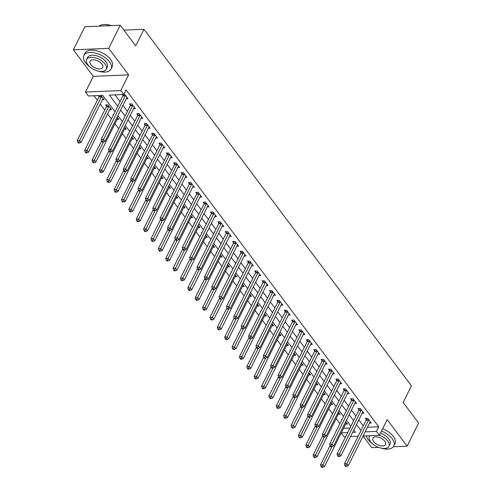 <?xml version="1.0" encoding="UTF-8"?>
<svg xmlns="http://www.w3.org/2000/svg" width="492" height="492" viewBox="0 0 492 492"><rect width="100%" height="100%" fill="white"/><g stroke="black" fill="none" stroke-linecap="round" stroke-linejoin="round"><path stroke-width="0.74" d="M114.993 111.739L102.723 95.386L88.394 95.989L85.442 92.059L120.792 90.565L123.744 94.501L109.415 95.104L117.748 106.217M93.271 76.358L128.621 74.87L108.72 48.333L120.226 25.252L84.876 26.74L73.37 49.827L93.271 76.358L85.442 92.059M363.059 436.041L371.774 447.659L378.551 447.369M345.642 436.755L344.043 436.816L341.184 433.009M93.984 95.755L97.342 100.239M100.227 104.076L104.716 110.067M107.594 113.904L111.389 118.966M114.968 123.732L118.763 128.793M122.336 133.56L126.136 138.621M129.71 143.387L133.504 148.449M137.084 153.215L140.878 158.276M144.451 163.043L148.246 168.104M151.825 172.87L155.62 177.932M159.199 182.698L162.993 187.76M166.567 192.526L170.361 197.587M173.94 202.353L177.735 207.415M181.314 212.181L185.109 217.243M188.682 222.009L192.477 227.07M196.056 231.837L199.85 236.898M203.43 241.664L207.224 246.726M210.797 251.492L214.592 256.553M218.171 261.32L221.966 266.381M225.539 271.147L229.34 276.209M232.913 280.975L236.707 286.036M240.287 290.803L244.081 295.864M247.654 300.63L251.455 305.692M255.028 310.458L258.823 315.52M262.402 320.286L266.197 325.347M269.77 330.114L273.564 335.175M277.144 339.941L280.938 345.003M284.517 349.769L288.312 354.83M291.885 359.597L295.68 364.658M299.259 369.424L303.054 374.486M306.633 379.252L310.427 384.313M314.001 389.08L317.795 394.141M321.374 398.914L325.169 403.969M328.748 408.741L332.543 413.797M336.116 418.569L339.911 423.624M108.72 48.333L73.37 49.827M393.379 446.742L407.124 446.164L387.216 419.627L379.393 435.328L363.071 436.017M120.226 25.252L135.706 45.885L143.996 29.268L411.441 385.82L403.151 402.438L418.631 423.077L407.124 446.164M343.551 428.261L350.009 427.991M345.618 424.122L347.377 424.049L345.642 421.742M342.014 419.405L341.448 419.43L341.78 419.879M338.25 414.295L340.003 414.221L338.275 411.915M334.646 409.578L334.074 409.602L334.412 410.051M330.876 404.467L332.629 404.393L330.901 402.087M327.272 399.75L326.706 399.775L327.039 400.224M323.502 394.639L325.261 394.566L323.527 392.259M319.898 389.922L319.333 389.947L319.665 390.396M316.135 384.812L317.887 384.738L316.159 382.432M312.531 380.095L311.959 380.119L312.297 380.568M308.761 374.984L310.513 374.91L308.785 372.604M305.157 370.267L304.591 370.291L304.923 370.734M301.387 365.156L303.146 365.082L301.411 362.776M297.783 360.439L297.217 360.464L297.549 360.907M294.019 355.329L295.772 355.255L294.044 352.948M290.415 350.612L289.843 350.636L290.182 351.079M286.645 345.501L288.398 345.427L286.67 343.121M283.041 340.784L282.476 340.808L282.808 341.251M279.272 335.673L281.03 335.599L279.296 333.293M275.668 330.956L275.102 330.981L275.434 331.423M271.904 325.845L273.657 325.772L271.928 323.465M268.3 321.128L267.728 321.153L268.066 321.596M264.53 316.018L266.283 315.944L264.555 313.638M260.926 311.301L260.36 311.325L260.692 311.768M257.156 306.19L258.915 306.116L257.187 303.81M253.558 301.473L252.986 301.498L253.318 301.94M249.788 296.362L251.541 296.289L249.813 293.982M246.185 291.645L245.613 291.67L245.951 292.113M242.415 286.535L244.173 286.461L242.439 284.155M238.811 281.818L238.245 281.842L238.577 282.285M235.047 276.707L236.8 276.633L235.071 274.327M231.443 271.99L230.871 272.014L231.209 272.457M227.673 266.879L229.426 266.799L227.698 264.499M224.069 262.162L223.503 262.187L223.835 262.63M220.299 257.052L222.058 256.972L220.324 254.672M216.695 252.334L216.129 252.359L216.462 252.802M212.931 247.224L214.684 247.144L212.956 244.838M209.328 242.507L208.756 242.531L209.094 242.974M205.558 237.39L207.31 237.316L205.582 235.01M201.954 232.679L201.388 232.704L201.72 233.147M198.184 227.562L199.943 227.488L198.208 225.182M194.58 222.851L194.014 222.876L194.346 223.319M190.816 217.735L192.569 217.661L190.841 215.355M187.212 213.024L186.64 213.048L186.978 213.491M183.442 207.907L185.195 207.833L183.467 205.527M179.838 203.196L179.273 203.221L179.605 203.663M176.068 198.079L177.827 198.005L176.093 195.699M172.464 193.368L171.899 193.393L172.231 193.836M168.701 188.252L170.453 188.178L168.725 185.871M165.097 183.541L164.525 183.565L164.863 184.008M161.327 178.424L163.08 178.35L161.351 176.044M157.723 173.713L157.157 173.738L157.489 174.18M153.953 168.596L155.712 168.522L153.984 166.216M150.355 163.885L149.783 163.91L150.115 164.353M146.585 158.768L148.338 158.695L146.61 156.388M142.981 154.058L142.409 154.082L142.748 154.525M139.211 148.941L140.97 148.867L139.236 146.561M135.607 144.23L135.042 144.254L135.374 144.697M131.844 139.113L133.596 139.039L131.868 136.733M128.24 134.402L127.668 134.427L128.006 134.87M124.47 129.285L126.223 129.212L124.494 126.905M120.866 124.574L120.3 124.599L120.632 125.042M117.096 119.458L118.855 119.384L117.121 117.078M113.492 114.747L112.926 114.771L113.258 115.214M109.728 109.63L111.481 109.556L107.945 104.839L105.552 104.944L106.512 106.223M102.354 99.802L104.107 99.728L100.909 95.46M98.517 95.565L99.144 96.395M367.438 427.259L378.748 426.779L126.044 89.882L123.744 94.501M114.999 94.87L120.048 101.598M122.926 105.436L127.422 111.426M130.3 115.263L134.79 121.253M137.668 125.091L142.163 131.081M145.042 134.919L149.537 140.909M152.415 144.746L156.905 150.737M159.783 154.574L164.279 160.564M167.157 164.402L171.653 170.392M174.531 174.23L179.02 180.22M181.899 184.057L186.394 190.047M189.272 193.885L193.768 199.875M196.646 203.713L201.136 209.703M204.014 213.54L208.51 219.53M211.388 223.368L215.877 229.358M218.762 233.196L223.251 239.186M226.129 243.023L230.625 249.013M233.503 252.851L237.993 258.841M240.871 262.679L245.367 268.669M248.245 272.507L252.74 278.497M255.619 282.334L260.108 288.324M262.986 292.162L267.482 298.152M270.36 301.99L274.856 307.98M277.734 311.823L282.224 317.807M285.102 321.651L289.597 327.635M292.476 331.479L296.971 337.463M299.849 341.307L304.339 347.291M307.217 351.134L311.713 357.124M314.591 360.962L319.08 366.952M321.965 370.79L326.454 376.78M329.332 380.617L333.828 386.607M336.706 390.445L341.196 396.435M344.08 400.273L348.57 406.263M351.448 410.1L355.944 416.091M358.822 419.928L363.311 425.918M369.504 423.114L371.257 423.04L367.721 418.323L365.328 418.421L366.288 419.701M362.13 413.286L363.889 413.212L360.347 408.495L357.961 408.594L358.92 409.873M354.763 403.458L356.516 403.385L352.979 398.668L350.587 398.766L351.546 400.045M347.389 393.631L349.142 393.557L345.605 388.84L343.219 388.938L344.179 390.217M340.015 383.803L341.774 383.729L338.232 379.012L335.845 379.111L336.805 380.39M332.647 373.975L334.4 373.902L330.864 369.184L328.471 369.283L329.431 370.562M325.273 364.148L327.026 364.074L323.49 359.357L321.104 359.455L322.063 360.734M317.9 354.32L319.659 354.246L316.116 349.529L313.73 349.627L314.689 350.907M310.532 344.492L312.285 344.418L308.748 339.701L306.356 339.8L307.315 341.079M303.158 334.665L304.911 334.591L301.375 329.874L298.988 329.972L299.948 331.251M295.784 324.837L297.543 324.763L294.001 320.046L291.615 320.144L292.574 321.424M288.417 315.009L290.169 314.935L286.633 310.218L284.241 310.317L285.2 311.596M281.043 305.181L282.795 305.108L279.259 300.391L276.873 300.489L277.832 301.768M273.669 295.354L275.428 295.28L271.885 290.563L269.499 290.661L270.459 291.94M266.301 285.526L268.054 285.452L264.518 280.735L262.125 280.834L263.085 282.113M258.927 275.698L260.686 275.625L257.144 270.907L254.758 271.006L255.717 272.285M251.56 265.871L253.312 265.797L249.776 261.08L247.384 261.178L248.343 262.457M244.186 256.043L245.938 255.969L242.402 251.252L240.016 251.35L240.969 252.63M236.812 246.215L238.571 246.141L235.028 241.424L232.642 241.523L233.602 242.802M229.444 236.388L231.197 236.314L227.661 231.597L225.268 231.695L226.228 232.974M222.07 226.56L223.823 226.486L220.287 221.763L217.901 221.867L218.86 223.147M214.697 216.732L216.455 216.658L212.913 211.935L210.527 212.04L211.486 213.319M207.329 206.904L209.082 206.831L205.545 202.107L203.153 202.212L204.112 203.491M199.955 197.077L201.708 196.997L198.171 192.28L195.785 192.384L196.745 193.663M192.581 187.249L194.34 187.169L190.798 182.452L188.411 182.557L189.371 183.836M185.213 177.421L186.966 177.341L183.43 172.624L181.038 172.729L181.997 174.008M177.84 167.588L179.592 167.514L176.056 162.797L173.67 162.901L174.629 164.18M170.466 157.76L172.225 157.686L168.682 152.969L166.296 153.073L167.255 154.353M163.098 147.932L164.851 147.858L161.315 143.141L158.922 143.246L159.882 144.525M155.724 138.104L157.477 138.031L153.941 133.314L151.554 133.418L152.514 134.697M148.35 128.277L150.109 128.203L146.567 123.486L144.181 123.59L145.14 124.87M140.983 118.449L142.735 118.375L139.199 113.658L136.807 113.763L137.766 115.042M133.609 108.621L135.368 108.547L131.825 103.83L129.439 103.935L130.398 105.214M126.241 98.794L127.994 98.72L124.458 94.003L123.978 94.027M122.403 94.556L123.025 95.386M143.996 29.268L123.879 30.117M128.621 74.87L120.792 90.565M378.748 426.779L376.442 431.398L379.393 435.328M352.598 432.4L355.427 432.284L353.766 430.069M350.882 426.232L346.393 420.242M343.514 416.404L339.019 410.414M336.141 406.577L331.651 400.586M328.773 396.749L324.277 390.759M321.399 386.921L316.903 380.931M314.025 377.093L309.536 371.103M306.657 367.266L302.162 361.276M299.284 357.438L294.788 351.448M291.91 347.61L287.42 341.62M284.542 337.783L280.046 331.793M277.168 327.955L272.673 321.965M269.794 318.127L265.305 312.137M262.427 308.3L257.931 302.309M255.053 298.472L250.563 292.482M247.679 288.644L243.189 282.654M240.311 278.816L235.816 272.826M232.937 268.989L228.448 262.999M225.564 259.161L221.074 253.171M218.196 249.327L213.7 243.343M210.822 239.499L206.333 233.516M203.454 229.672L198.959 223.688M196.08 219.844L191.585 213.86M188.707 210.016L184.217 204.026M181.339 200.189L176.843 194.199M173.965 190.361L169.469 184.371M166.591 180.533L162.102 174.543M159.223 170.706L154.728 164.715M151.85 160.878L147.36 154.888M144.476 151.05L139.986 145.06M137.108 141.222L132.612 135.232M129.734 131.395L125.245 125.405M122.36 121.567L117.871 115.577M341.251 432.88L347.703 432.609M358.176 436.219L350.538 436.545M365.138 431.871L376.442 431.398M120.626 110.054L125.116 116.044M128 119.882L132.489 125.872M135.368 129.71L139.863 135.7M142.742 139.537L147.231 145.527M150.109 149.365L154.605 155.355M157.483 159.193L161.979 165.183M164.857 169.02L169.346 175.011M172.225 178.848L176.72 184.838M179.598 188.676L184.094 194.666M186.972 198.504L191.462 204.494M194.34 208.331L198.836 214.321M201.714 218.159L206.203 224.149M209.088 227.987L213.577 233.977M216.455 237.814L220.951 243.804M223.829 247.642L228.319 253.632M231.203 257.47L235.693 263.46M238.571 267.297L243.066 273.288M245.945 277.125L250.434 283.115M253.312 286.953L257.808 292.943M260.686 296.781L265.182 302.771M268.06 306.608L272.55 312.598M275.428 316.436L279.923 322.426M282.802 326.264L287.297 332.254M290.175 336.091L294.665 342.081M297.543 345.919L302.039 351.909M304.917 355.747L309.413 361.737M312.291 365.574L316.78 371.565M319.659 375.402L324.154 381.392M327.032 385.23L331.522 391.22M334.406 395.058L338.896 401.048M341.774 404.885L346.27 410.875M349.148 414.713L353.637 420.703M356.516 424.541L361.011 430.531M368.52 420.162L366.134 420.26L344.4 463.845L346.792 463.747L368.52 420.162A1.212 0.744 87.6 0 0 368.649 419.756L368.68 419.602M345.919 465.567L344.96 465.604L345.55 466.391L346.509 466.354L345.919 465.567L346.792 463.747L348.262 465.709L369.996 422.124A1.212 0.744 87.6 0 1 370.212 421.835L370.298 421.761M366.134 420.26A1.212 0.744 87.6 0 0 366.263 419.861L366.528 418.372M344.4 463.845L344.96 465.604M346.509 466.354L348.262 465.709M330.114 445.611L320.52 464.854L322.906 464.756L324.382 466.717L346.11 423.132A1.212 0.744 -92.4 0 1 346.325 422.843L346.417 422.769M331.94 446.631L322.032 466.576L321.079 466.613L321.67 467.4L322.623 467.357L322.032 466.576M324.382 466.717L322.623 467.357M321.079 466.613L320.52 464.854M361.153 410.334L358.76 410.433L337.032 454.018L339.418 453.919L361.153 410.334A1.212 0.744 87.6 0 0 361.282 409.928L361.306 409.774M338.545 455.74L337.592 455.776L338.182 456.564L339.136 456.527L338.545 455.74L339.418 453.919L340.894 455.881L362.622 412.296A1.212 0.744 87.6 0 1 362.838 412.007L362.93 411.933M358.76 410.433A1.212 0.744 87.6 0 0 358.889 410.033L359.16 408.544M337.032 454.018L337.592 455.776M339.136 456.527L340.894 455.881M353.779 400.506L351.393 400.605L329.658 444.19L332.045 444.091L353.779 400.506A1.212 0.744 87.6 0 0 353.908 400.101L353.939 399.947M331.178 445.912L330.218 445.949L330.808 446.736L331.762 446.699L331.178 445.912L332.045 444.091L333.521 446.053L355.255 402.468A1.212 0.744 87.6 0 1 355.47 402.179L355.556 402.105M351.393 400.605A1.212 0.744 87.6 0 0 351.522 400.205L351.786 398.717M329.658 444.19L330.218 445.949M331.762 446.699L333.521 446.053M346.405 390.679L344.019 390.777L322.285 434.362L324.677 434.264L346.405 390.679A1.212 0.744 87.6 0 0 346.534 390.273L346.565 390.119M323.804 436.084L322.85 436.121L323.435 436.908L324.394 436.871L323.804 436.084L324.677 434.264L326.147 436.226L347.881 392.641A1.212 0.744 87.6 0 1 348.096 392.352L348.182 392.278M344.019 390.777A1.212 0.744 87.6 0 0 344.148 390.377L344.412 388.889M322.285 434.362L322.85 436.121M324.394 436.871L326.147 436.226M322.74 435.783L313.146 455.026L315.532 454.928L317.008 456.89L338.742 413.305A1.212 0.744 -92.4 0 1 338.957 413.016L339.043 412.942M324.572 436.804L314.665 456.748L313.705 456.785L314.296 457.572L315.249 457.529L314.665 456.748M317.008 456.89L315.249 457.529M313.705 456.785L313.146 455.026M315.366 425.955L305.772 445.198L308.164 445.1L309.64 447.062L331.368 403.477A1.212 0.744 -92.4 0 1 331.583 403.188L331.669 403.114M317.199 426.976L307.291 446.921L306.338 446.957L306.922 447.745L307.881 447.702L307.291 446.921M309.64 447.062L307.881 447.702M306.338 446.957L305.772 445.198M307.998 416.127L298.404 435.371L300.79 435.272L302.266 437.234L323.994 393.649A1.212 0.744 -92.4 0 1 324.21 393.36L324.302 393.286M309.825 417.148L299.917 437.093L298.964 437.13L299.554 437.917L300.507 437.874L299.917 437.093M302.266 437.234L300.507 437.874M298.964 437.13L298.404 435.371M339.037 380.851L336.645 380.949L314.917 424.534L317.303 424.436L339.037 380.851A1.212 0.744 87.6 0 0 339.166 380.445L339.191 380.291M316.43 426.257L315.477 426.293L316.067 427.081L317.02 427.038L316.43 426.257L317.303 424.436L318.779 426.398L340.507 382.813A1.212 0.744 87.6 0 1 340.722 382.524L340.815 382.45M336.645 380.949A1.212 0.744 87.6 0 0 336.774 380.55L337.045 379.061M314.917 424.534L315.477 426.293M317.02 427.038L318.779 426.398M300.624 406.3L291.03 425.543L293.423 425.445L294.892 427.407L316.627 383.822A1.212 0.744 -92.4 0 1 316.842 383.532L316.928 383.459M302.457 407.321L292.549 427.265L291.59 427.302L292.18 428.089L293.134 428.046L292.549 427.265M294.892 427.407L293.134 428.046M291.59 427.302L291.03 425.543M366.374 435.875A15.166 7.983 -153.5 0 0 368.311 439.768A15.166 7.983 -153.5 0 0 372.973 444.184M380.703 448.04A15.166 7.983 -153.5 0 0 393.828 446.029A15.166 7.983 -153.5 0 0 392.192 438.759A15.166 7.983 -153.5 0 0 381.503 431.09M393.828 446.029L394.978 443.722A15.166 7.983 -153.5 0 0 393.348 436.453A15.166 7.983 -153.5 0 0 382.653 428.784M380.488 433.132A10.922 5.75 26.5 0 1 388.852 438.901A10.922 5.75 26.5 0 1 390.027 444.135L388.969 446.262A10.922 5.75 -153.5 0 0 387.794 441.023A10.922 5.75 -153.5 0 0 379.424 435.254M369.984 435.721A10.922 5.75 -153.5 0 0 369.418 436.515A10.922 5.75 -153.5 0 0 370.593 441.748A10.922 5.75 -153.5 0 0 380.685 448.034A10.922 5.75 -153.5 0 0 388.969 446.262M384.732 441.152A7.036 3.702 -153.5 0 0 378.231 437.105A7.036 3.702 -153.5 0 0 372.893 438.249A7.036 3.702 -153.5 0 0 373.649 441.619A7.036 3.702 -153.5 0 0 380.156 445.672A7.036 3.702 -153.5 0 0 385.494 444.528A7.036 3.702 -153.5 0 0 384.732 441.152M97.926 71.045A15.166 7.983 -153.5 0 0 111.051 69.034A15.166 7.983 -153.5 0 0 109.415 61.764A15.166 7.983 -153.5 0 0 95.405 53.038A15.166 7.983 -153.5 0 0 83.898 55.498A15.166 7.983 -153.5 0 0 85.534 62.773A15.166 7.983 -153.5 0 0 90.196 67.189M111.051 69.034L112.201 66.727A15.166 7.983 -153.5 0 0 110.571 59.458A15.166 7.983 -153.5 0 0 96.555 50.725A15.166 7.983 -153.5 0 0 85.055 53.191L83.898 55.498M86.641 59.52L87.699 57.398A10.922 5.75 26.5 0 1 95.983 55.621A10.922 5.75 26.5 0 1 106.075 61.906A10.922 5.75 26.5 0 1 107.25 67.14L106.192 69.267A10.922 5.75 -153.5 0 0 105.017 64.028A10.922 5.75 -153.5 0 0 94.925 57.742A10.922 5.75 -153.5 0 0 86.641 59.52A10.922 5.75 -153.5 0 0 87.816 64.753A10.922 5.75 -153.5 0 0 97.908 71.039A10.922 5.75 -153.5 0 0 106.192 69.267M101.955 64.157A7.036 3.702 -153.5 0 0 95.454 60.11A7.036 3.702 -153.5 0 0 90.116 61.254A7.036 3.702 -153.5 0 0 90.872 64.624A7.036 3.702 -153.5 0 0 97.379 68.677A7.036 3.702 -153.5 0 0 102.717 67.533A7.036 3.702 -153.5 0 0 101.955 64.157M111.026 25.639A15.166 7.983 -153.5 0 0 102.92 24.643A15.166 7.983 -153.5 0 0 98.997 26.144M103.092 24.625A14.803 7.792 26.5 0 1 103.265 24.6A14.803 7.792 26.5 0 1 111.34 25.621M331.663 371.023L329.277 371.122L307.543 414.707L309.929 414.608L331.663 371.023A1.212 0.744 87.6 0 0 331.793 370.617L331.823 370.464M309.062 416.429L308.103 416.466L308.693 417.253L309.646 417.21L309.062 416.429L309.929 414.608L311.405 416.57L333.139 372.985A1.212 0.744 87.6 0 1 333.355 372.696L333.441 372.622M329.277 371.122A1.212 0.744 87.6 0 0 329.406 370.722L329.671 369.234M307.543 414.707L308.103 416.466M309.646 417.21L311.405 416.57M293.25 396.472L283.663 415.715L286.049 415.617L287.525 417.579L309.253 373.994A1.212 0.744 -92.4 0 1 309.468 373.705L309.554 373.631M295.083 397.493L285.175 417.437L284.222 417.474L284.807 418.262L285.766 418.218L285.175 417.437M287.525 417.579L285.766 418.218M284.222 417.474L283.663 415.715M324.289 361.196L321.903 361.294L300.169 404.879L302.562 404.781L324.289 361.196A1.212 0.744 87.6 0 0 324.419 360.79L324.449 360.636M301.688 406.601L300.735 406.638L301.319 407.425L302.279 407.382L301.688 406.601L302.562 404.781L304.038 406.743L325.766 363.157A1.212 0.744 87.6 0 1 325.981 362.868L326.067 362.795M321.903 361.294A1.212 0.744 87.6 0 0 322.032 360.894L322.297 359.406M300.169 404.879L300.735 406.638M302.279 407.382L304.038 406.743M285.883 386.644L276.289 405.888L278.675 405.789L280.151 407.751L301.879 364.166A1.212 0.744 -92.4 0 1 302.094 363.877L302.186 363.803M287.709 387.665L277.802 407.61L276.848 407.647L277.439 408.434L278.392 408.391L277.802 407.61M280.151 407.751L278.392 408.391M276.848 407.647L276.289 405.888M316.922 351.368L314.529 351.466L292.802 395.051L295.188 394.953L316.922 351.368A1.212 0.744 87.6 0 0 317.051 350.962L317.076 350.808M294.314 396.773L293.361 396.81L293.952 397.597L294.905 397.554L294.314 396.773L295.188 394.953L296.664 396.915L318.392 353.33A1.212 0.744 87.6 0 1 318.607 353.041L318.699 352.967M314.529 351.466A1.212 0.744 87.6 0 0 314.659 351.067L314.929 349.578M292.802 395.051L293.361 396.81M294.905 397.554L296.664 396.915M278.509 376.817L268.915 396.06L271.307 395.955L272.777 397.923L294.511 354.338A1.212 0.744 -92.4 0 1 294.726 354.049L294.813 353.976M280.342 377.838L270.434 397.776L269.475 397.819L270.065 398.606L271.024 398.563L270.434 397.776M272.777 397.923L271.024 398.563M269.475 397.819L268.915 396.06M309.548 341.534L307.162 341.639L285.428 385.224L287.82 385.125L309.548 341.534A1.212 0.744 87.6 0 0 309.677 341.134L309.708 340.981M286.947 386.946L285.987 386.983L286.578 387.77L287.537 387.727L286.947 386.946L287.82 385.125L289.29 387.087L311.024 343.502A1.212 0.744 87.6 0 1 311.239 343.213L311.325 343.139M307.162 341.639A1.212 0.744 87.6 0 0 307.291 341.239L307.555 339.751M285.428 385.224L285.987 386.983M287.537 387.727L289.29 387.087M271.141 366.989L261.547 386.232L263.933 386.128L265.409 388.096L287.137 344.511A1.212 0.744 -92.4 0 1 287.353 344.222L287.439 344.148M272.968 368.01L263.06 387.948L262.107 387.991L262.697 388.778L263.65 388.735L263.06 387.948M265.409 388.096L263.65 388.735M262.107 387.991L261.547 386.232M302.174 331.706L299.788 331.811L278.06 375.396L280.446 375.298L302.174 331.706A1.212 0.744 87.6 0 0 302.303 331.307L302.334 331.153M279.573 377.118L278.62 377.155L279.21 377.942L280.163 377.899L279.573 377.118L280.446 375.298L281.922 377.259L303.65 333.674A1.212 0.744 87.6 0 1 303.865 333.385L303.951 333.312M299.788 331.811A1.212 0.744 87.6 0 0 299.917 331.411L300.188 329.923M278.06 375.396L278.62 377.155M280.163 377.899L281.922 377.259M263.767 357.161L254.173 376.405L256.56 376.3L258.036 378.268L279.77 334.683A1.212 0.744 -92.4 0 1 279.979 334.394L280.071 334.32M265.594 358.182L255.686 378.12L254.733 378.163L255.323 378.951L256.277 378.908L255.686 378.12M258.036 378.268L256.277 378.908M254.733 378.163L254.173 376.405M294.806 321.879L292.414 321.983L270.686 365.568L273.072 365.47L294.806 321.879A1.212 0.744 87.6 0 0 294.936 321.479L294.96 321.325M272.199 367.29L271.246 367.327L271.836 368.114L272.789 368.071L272.199 367.29L273.072 365.47L274.548 367.432L296.276 323.847A1.212 0.744 87.6 0 1 296.492 323.558L296.584 323.484M292.414 321.983A1.212 0.744 87.6 0 0 292.543 321.583L292.814 320.095M270.686 365.568L271.246 367.327M272.789 368.071L274.548 367.432M256.393 347.334L246.799 366.577L249.192 366.472L250.662 368.44L272.396 324.855A1.212 0.744 -92.4 0 1 272.611 324.566L272.697 324.492M258.226 348.354L248.319 368.293L247.359 368.336L247.95 369.123L248.909 369.08L248.319 368.293M250.662 368.44L248.909 369.08M247.359 368.336L246.799 366.577M287.433 312.051L285.046 312.156L263.312 355.741L265.705 355.642L287.433 312.051A1.212 0.744 87.6 0 0 287.562 311.651L287.592 311.498M264.831 357.463L263.872 357.499L264.462 358.287L265.422 358.244L264.831 357.463L265.705 355.642L267.174 357.604L288.909 314.019A1.212 0.744 87.6 0 1 289.124 313.73L289.21 313.656M285.046 312.156A1.212 0.744 87.6 0 0 285.175 311.756L285.44 310.267M263.312 355.741L263.872 357.499M265.422 358.244L267.174 357.604M249.026 337.506L239.432 356.749L241.818 356.645L243.294 358.613L265.022 315.028A1.212 0.744 -92.4 0 1 265.237 314.739L265.323 314.665M250.852 338.527L240.945 358.465L239.991 358.508L240.582 359.295L241.535 359.252L240.945 358.465M243.294 358.613L241.535 359.252M239.991 358.508L239.432 356.749M280.059 302.223L277.673 302.328L255.945 345.913L258.331 345.814L280.059 302.223A1.212 0.744 87.6 0 0 280.188 301.824L280.219 301.67M257.457 347.635L256.504 347.672L257.095 348.459L258.048 348.416L257.457 347.635L258.331 345.814L259.807 347.776L281.535 304.191A1.212 0.744 87.6 0 1 281.75 303.902L281.836 303.828M277.673 302.328A1.212 0.744 87.6 0 0 277.802 301.928L278.072 300.44M255.945 345.913L256.504 347.672M258.048 348.416L259.807 347.776M241.652 327.678L232.058 346.922L234.444 346.817L235.92 348.785L257.654 305.2A1.212 0.744 -92.4 0 1 257.863 304.911L257.956 304.837M243.478 328.699L233.571 348.637L232.618 348.68L233.208 349.468L234.161 349.425L233.571 348.637M235.92 348.785L234.161 349.425M232.618 348.68L232.058 346.922M272.691 292.396L270.299 292.5L248.571 336.085L250.957 335.987L272.691 292.396A1.212 0.744 87.6 0 0 272.82 291.996L272.845 291.842M250.084 337.807L249.13 337.844L249.721 338.631L250.674 338.588L250.084 337.807L250.957 335.987L252.433 337.949L274.167 294.364A1.212 0.744 87.6 0 1 274.376 294.075L274.468 294.001M270.299 292.5A1.212 0.744 87.6 0 0 270.428 292.1L270.698 290.612M248.571 336.085L249.13 337.844M250.674 338.588L252.433 337.949M234.278 317.85L224.684 337.094L227.076 336.989L228.546 338.957L250.28 295.372A1.212 0.744 -92.4 0 1 250.496 295.083L250.582 295.009M236.111 318.871L226.203 338.81L225.244 338.853L225.834 339.64L226.794 339.597L226.203 338.81M228.546 338.957L226.794 339.597M225.244 338.853L224.684 337.094M265.317 282.568L262.931 282.672L241.197 326.257L243.589 326.153L265.317 282.568A1.212 0.744 87.6 0 0 265.446 282.168L265.477 282.014M242.716 327.973L241.757 328.016L242.347 328.804L243.306 328.761L242.716 327.973L243.589 326.153L245.059 328.121L266.793 284.536A1.212 0.744 87.6 0 1 267.008 284.247L267.094 284.173M262.931 282.672A1.212 0.744 87.6 0 0 263.06 282.267L263.325 280.784M241.197 326.257L241.757 328.016M243.306 328.761L245.059 328.121M226.91 308.023L217.316 327.266L219.703 327.162L221.179 329.13L242.907 285.545A1.212 0.744 -92.4 0 1 243.122 285.255L243.214 285.182M228.737 309.044L218.829 328.982L217.876 329.025L218.466 329.812L219.42 329.769L218.829 328.982M221.179 329.13L219.42 329.769M217.876 329.025L217.316 327.266M257.949 272.74L255.557 272.845L233.829 316.43L236.215 316.325L257.949 272.74A1.212 0.744 87.6 0 0 258.079 272.34L258.103 272.187M235.342 318.146L234.389 318.189L234.979 318.976L235.932 318.933L235.342 318.146L236.215 316.325L237.691 318.293L259.419 274.708A1.212 0.744 87.6 0 1 259.635 274.419L259.727 274.345M255.557 272.845A1.212 0.744 87.6 0 0 255.686 272.439L255.957 270.957M233.829 316.43L234.389 318.189M235.932 318.933L237.691 318.293M219.537 298.195L209.943 317.438L212.329 317.334L213.805 319.302L235.539 275.717A1.212 0.744 -92.4 0 1 235.754 275.428L235.84 275.354M221.369 299.216L211.462 319.154L210.502 319.197L211.093 319.984L212.046 319.941L211.462 319.154M213.805 319.302L212.046 319.941M210.502 319.197L209.943 317.438M250.576 262.913L248.189 263.017L226.455 306.602L228.842 306.498L250.576 262.913A1.212 0.744 87.6 0 0 250.705 262.513L250.736 262.359M227.968 308.318L227.015 308.361L227.605 309.148L228.559 309.105L227.968 308.318L228.842 306.498L230.317 308.466L252.052 264.88A1.212 0.744 87.6 0 1 252.267 264.591L252.353 264.518M248.189 263.017A1.212 0.744 87.6 0 0 248.319 262.611L248.583 261.129M226.455 306.602L227.015 308.361M228.559 309.105L230.317 308.466M212.163 288.367L202.569 307.611L204.961 307.506L206.437 309.474L228.165 265.889A1.212 0.744 -92.4 0 1 228.38 265.6L228.466 265.526M213.995 289.388L204.088 309.327L203.135 309.37L203.719 310.157L204.678 310.114L204.088 309.327M206.437 309.474L204.678 310.114M203.135 309.37L202.569 307.611M243.202 253.085L240.816 253.189L219.081 296.774L221.474 296.67L243.202 253.085A1.212 0.744 87.6 0 0 243.331 252.685L243.362 252.531M220.6 298.49L219.641 298.533L220.232 299.32L221.191 299.277L220.6 298.49L221.474 296.67L222.944 298.638L244.678 255.053A1.212 0.744 87.6 0 1 244.893 254.764L244.979 254.69M240.816 253.189A1.212 0.744 87.6 0 0 240.945 252.783L241.209 251.301M219.081 296.774L219.641 298.533M221.191 299.277L222.944 298.638M204.795 278.54L195.201 297.783L197.587 297.678L199.063 299.646L220.791 256.061A1.212 0.744 -92.4 0 1 221.006 255.772L221.099 255.699M206.622 279.561L196.714 299.499L195.761 299.542L196.351 300.329L197.304 300.286L196.714 299.499M199.063 299.646L197.304 300.286M195.761 299.542L195.201 297.783M235.834 243.257L233.442 243.362L211.714 286.947L214.1 286.842L235.834 243.257A1.212 0.744 87.6 0 0 235.963 242.857L235.988 242.697M213.227 288.663L212.273 288.706L212.864 289.493L213.817 289.45L213.227 288.663L214.1 286.842L215.576 288.81L237.304 245.225A1.212 0.744 87.6 0 1 237.519 244.936L237.611 244.862M233.442 243.362A1.212 0.744 87.6 0 0 233.571 242.956L233.841 241.474M211.714 286.947L212.273 288.706M213.817 289.45L215.576 288.81M197.421 268.712L187.827 287.955L190.213 287.851L191.689 289.819L213.423 246.234A1.212 0.744 -92.4 0 1 213.639 245.945L213.725 245.865M199.254 269.733L189.346 289.671L188.387 289.714L188.977 290.501L189.93 290.458L189.346 289.671M191.689 289.819L189.93 290.458M188.387 289.714L187.827 287.955M228.46 233.429L226.074 233.534L204.34 277.119L206.726 277.014L228.46 233.429A1.212 0.744 87.6 0 0 228.589 233.03L228.62 232.87M205.859 278.835L204.9 278.878L205.49 279.665L206.443 279.622L205.859 278.835L206.726 277.014L208.202 278.982L229.936 235.397A1.212 0.744 87.6 0 1 230.151 235.108L230.238 235.035M226.074 233.534A1.212 0.744 87.6 0 0 226.203 233.128L226.468 231.646M204.34 277.119L204.9 278.878M206.443 279.622L208.202 278.982M190.047 258.884L180.453 278.128L182.846 278.023L184.322 279.991L206.05 236.406A1.212 0.744 -92.4 0 1 206.265 236.117L206.351 236.037M191.88 259.905L181.972 279.843L181.019 279.887L181.603 280.674L182.563 280.631L181.972 279.843M184.322 279.991L182.563 280.631M181.019 279.887L180.453 278.128M221.086 223.602L218.7 223.706L196.966 267.291L199.358 267.187L221.086 223.602A1.212 0.744 87.6 0 0 221.215 223.202L221.246 223.042M198.485 269.007L197.532 269.05L198.116 269.837L199.075 269.794L198.485 269.007L199.358 267.187L200.834 269.155L222.562 225.57A1.212 0.744 87.6 0 1 222.778 225.281L222.864 225.207M218.7 223.706A1.212 0.744 87.6 0 0 218.829 223.3L219.094 221.818M196.966 267.291L197.532 269.05M199.075 269.794L200.834 269.155M182.68 249.057L173.086 268.3L175.472 268.195L176.948 270.163L198.676 226.578A1.212 0.744 -92.4 0 1 198.891 226.289L198.983 226.209M184.506 250.077L174.598 270.016L173.645 270.059L174.236 270.846L175.189 270.803L174.598 270.016M176.948 270.163L175.189 270.803M173.645 270.059L173.086 268.3M213.719 213.774L211.326 213.879L189.598 257.464L191.985 257.359L213.719 213.774A1.212 0.744 87.6 0 0 213.848 213.374L213.872 213.214M191.111 259.179L190.158 259.222L190.748 260.01L191.702 259.967L191.111 259.179L191.985 257.359L193.461 259.327L215.188 215.742A1.212 0.744 87.6 0 1 215.404 215.453L215.496 215.379M211.326 213.879A1.212 0.744 87.6 0 0 211.455 213.473L211.726 211.99M189.598 257.464L190.158 259.222M191.702 259.967L193.461 259.327M175.306 239.229L165.712 258.472L168.104 258.368L169.574 260.336L191.308 216.751A1.212 0.744 -92.4 0 1 191.523 216.462L191.609 216.382M177.138 240.25L167.231 260.188L166.271 260.231L166.862 261.018L167.821 260.975L167.231 260.188M169.574 260.336L167.821 260.975M166.271 260.231L165.712 258.472M206.345 203.946L203.959 204.051L182.225 247.636L184.617 247.531L206.345 203.946A1.212 0.744 87.6 0 0 206.474 203.547L206.505 203.387M183.744 249.352L182.784 249.395L183.375 250.182L184.334 250.139L183.744 249.352L184.617 247.531L186.087 249.499L207.821 205.914A1.212 0.744 87.6 0 1 208.036 205.625L208.122 205.551M203.959 204.051A1.212 0.744 87.6 0 0 204.088 203.645L204.352 202.163M182.225 247.636L182.784 249.395M184.334 250.139L186.087 249.499M167.932 229.401L158.344 248.644L160.73 248.54L162.206 250.508L183.934 206.923A1.212 0.744 -92.4 0 1 184.149 206.634L184.236 206.554M169.765 230.422L159.857 250.36L158.904 250.403L159.494 251.191L160.447 251.148L159.857 250.36M162.206 250.508L160.447 251.148M158.904 250.403L158.344 248.644M198.971 194.119L196.585 194.223L174.857 237.808L177.243 237.704L198.971 194.119A1.212 0.744 87.6 0 0 199.1 193.719L199.131 193.559M176.37 239.524L175.416 239.567L176.007 240.354L176.96 240.311L176.37 239.524L177.243 237.704L178.719 239.672L200.447 196.087A1.212 0.744 87.6 0 1 200.662 195.798L200.748 195.724M196.585 194.223A1.212 0.744 87.6 0 0 196.714 193.817L196.984 192.335M174.857 237.808L175.416 239.567M176.96 240.311L178.719 239.672M160.564 219.573L150.97 238.817L153.356 238.712L154.832 240.68L176.56 197.095A1.212 0.744 -92.4 0 1 176.776 196.806L176.868 196.726M162.391 220.594L152.483 240.533L151.53 240.576L152.12 241.363L153.073 241.32L152.483 240.533M154.832 240.68L153.073 241.32M151.53 240.576L150.97 238.817M191.603 184.291L189.211 184.395L167.483 227.98L169.869 227.876L191.603 184.291A1.212 0.744 87.6 0 0 191.732 183.891L191.757 183.731M168.996 229.696L168.043 229.739L168.633 230.527L169.586 230.484L168.996 229.696L169.869 227.876L171.345 229.844L193.073 186.259A1.212 0.744 87.6 0 1 193.288 185.97L193.381 185.896M189.211 184.395A1.212 0.744 87.6 0 0 189.34 183.99L189.611 182.507M167.483 227.98L168.043 229.739M169.586 230.484L171.345 229.844M153.19 209.746L143.596 228.989L145.989 228.885L147.459 230.853L169.193 187.267A1.212 0.744 -92.4 0 1 169.408 186.978L169.494 186.898M155.023 210.767L145.115 230.705L144.156 230.748L144.746 231.535L145.706 231.492L145.115 230.705M147.459 230.853L145.706 231.492M144.156 230.748L143.596 228.989M184.229 174.463L181.843 174.568L160.109 218.153L162.501 218.048L184.229 174.463A1.212 0.744 87.6 0 0 184.359 174.063L184.389 173.904M161.628 219.869L160.669 219.912L161.259 220.699L162.219 220.656L161.628 219.869L162.501 218.048L163.971 220.016L185.705 176.431A1.212 0.744 87.6 0 1 185.921 176.142L186.007 176.062M181.843 174.568A1.212 0.744 87.6 0 0 181.972 174.162L182.237 172.68M160.109 218.153L160.669 219.912M162.219 220.656L163.971 220.016M145.823 199.918L136.229 219.161L138.615 219.057L140.091 221.025L161.819 177.44A1.212 0.744 -92.4 0 1 162.034 177.151L162.12 177.071M147.649 200.939L137.742 220.877L136.788 220.92L137.379 221.708L138.332 221.664L137.742 220.877M140.091 221.025L138.332 221.664M136.788 220.92L136.229 219.161M176.856 164.635L174.469 164.74L152.741 208.325L155.128 208.221L176.856 164.635A1.212 0.744 87.6 0 0 176.985 164.236L177.015 164.076M154.254 210.041L153.301 210.084L153.891 210.871L154.845 210.828L154.254 210.041L155.128 208.221L156.604 210.189L178.332 166.603A1.212 0.744 87.6 0 1 178.547 166.314L178.633 166.234M174.469 164.74A1.212 0.744 87.6 0 0 174.598 164.334L174.869 162.852M152.741 208.325L153.301 210.084M154.845 210.828L156.604 210.189M138.449 190.09L128.855 209.334L131.241 209.229L132.717 211.197L154.451 167.612A1.212 0.744 -92.4 0 1 154.66 167.323L154.752 167.243M140.275 191.111L130.368 211.05L129.414 211.093L130.005 211.88L130.958 211.837L130.368 211.05M132.717 211.197L130.958 211.837M129.414 211.093L128.855 209.334M169.488 154.808L167.095 154.912L145.368 198.497L147.754 198.393L169.488 154.808A1.212 0.744 87.6 0 0 169.617 154.408L169.642 154.248M146.88 200.213L145.927 200.256L146.518 201.043L147.471 201L146.88 200.213L147.754 198.393L149.23 200.361L170.964 156.776A1.212 0.744 87.6 0 1 171.173 156.487L171.265 156.407M167.095 154.912A1.212 0.744 87.6 0 0 167.225 154.506L167.495 153.024M145.368 198.497L145.927 200.256M147.471 201L149.23 200.361M131.075 180.263L121.481 199.506L123.873 199.401L125.343 201.369L147.077 157.784A1.212 0.744 -92.4 0 1 147.292 157.495L147.379 157.415M132.908 181.284L123 201.222L122.041 201.265L122.631 202.052L123.59 202.009L123 201.222M125.343 201.369L123.59 202.009M122.041 201.265L121.481 199.506M162.114 144.98L159.728 145.085L137.994 188.67L140.386 188.565L162.114 144.98A1.212 0.744 87.6 0 0 162.243 144.58L162.274 144.42M139.513 190.386L138.553 190.429L139.144 191.216L140.103 191.173L139.513 190.386L140.386 188.565L141.856 190.533L163.59 146.948A1.212 0.744 87.6 0 1 163.805 146.659L163.891 146.579M159.728 145.085A1.212 0.744 87.6 0 0 159.857 144.679L160.121 143.197M137.994 188.67L138.553 190.429M140.103 191.173L141.856 190.533M123.707 170.435L114.113 189.678L116.499 189.574L117.975 191.542L139.703 147.957A1.212 0.744 -92.4 0 1 139.919 147.668L140.011 147.588M125.534 171.456L115.626 191.394L114.673 191.437L115.263 192.224L116.217 192.181L115.626 191.394M117.975 191.542L116.217 192.181M114.673 191.437L114.113 189.678M154.746 135.152L152.354 135.257L130.626 178.842L133.012 178.737L154.746 135.152A1.212 0.744 87.6 0 0 154.875 134.753L154.9 134.593M132.139 180.558L131.186 180.601L131.776 181.388L132.729 181.345L132.139 180.558L133.012 178.737L134.488 180.705L156.216 137.12A1.212 0.744 87.6 0 1 156.431 136.831L156.524 136.751M152.354 135.257A1.212 0.744 87.6 0 0 152.483 134.851L152.754 133.369M130.626 178.842L131.186 180.601M132.729 181.345L134.488 180.705M116.333 160.607L106.739 179.851L109.126 179.746L110.602 181.714L132.336 138.129A1.212 0.744 -92.4 0 1 132.551 137.84L132.637 137.76M118.166 161.628L108.252 181.566L107.299 181.609L107.889 182.397L108.843 182.354L108.252 181.566M110.602 181.714L108.843 182.354M107.299 181.609L106.739 179.851M147.372 125.325L144.986 125.429L123.252 169.014L125.638 168.91L147.372 125.325A1.212 0.744 87.6 0 0 147.502 124.925L147.526 124.765M124.765 170.73L123.812 170.773L124.402 171.56L125.355 171.517L124.765 170.73L125.638 168.91L127.114 170.878L148.848 127.293A1.212 0.744 87.6 0 1 149.058 127.004L149.15 126.924M144.986 125.429A1.212 0.744 87.6 0 0 145.115 125.023L145.38 123.535M123.252 169.014L123.812 170.773M125.355 171.517L127.114 170.878M108.96 150.78L99.366 170.017L101.758 169.918L103.228 171.886L124.962 128.301A1.212 0.744 -92.4 0 1 125.177 128.012L125.263 127.932M110.792 151.8L100.885 171.739L99.931 171.782L100.516 172.563L101.475 172.526L100.885 171.739M103.228 171.886L101.475 172.526M99.931 171.782L99.366 170.017M139.999 115.497L137.612 115.595L115.878 159.187L118.271 159.082L139.999 115.497A1.212 0.744 87.6 0 0 140.128 115.097L140.159 114.937M117.397 160.902L116.438 160.945L117.028 161.733L117.988 161.69L117.397 160.902L118.271 159.082L119.74 161.05L141.475 117.465A1.212 0.744 87.6 0 1 141.69 117.176L141.776 117.096M137.612 115.595A1.212 0.744 87.6 0 0 137.742 115.196L138.006 113.707M115.878 159.187L116.438 160.945M117.988 161.69L119.74 161.05M101.592 140.952L91.998 160.189L94.384 160.091L95.86 162.059L117.588 118.474A1.212 0.744 -92.4 0 1 117.803 118.185L117.895 118.105M103.418 141.967L93.511 161.911L92.558 161.954L93.148 162.735L94.101 162.698L93.511 161.911M95.86 162.059L94.101 162.698M92.558 161.954L91.998 160.189M132.631 105.669L130.239 105.768L108.511 149.359L110.897 149.254L132.631 105.669A1.212 0.744 87.6 0 0 132.76 105.27L132.785 105.11M110.023 151.075L109.07 151.118L109.661 151.905L110.614 151.862L110.023 151.075L110.897 149.254L112.373 151.222L134.101 107.637A1.212 0.744 87.6 0 1 134.316 107.348L134.408 107.268M130.239 105.768A1.212 0.744 87.6 0 0 130.368 105.368L130.638 103.88M108.511 149.359L109.07 151.118M110.614 151.862L112.373 151.222M106.752 104.888L106.487 106.377A1.212 0.744 -92.4 0 1 106.358 106.776L84.624 150.361L87.01 150.263L88.486 152.231L110.22 108.646A1.212 0.744 -92.4 0 1 110.436 108.357L110.522 108.277M108.904 106.118L108.873 106.278A1.212 0.744 -92.4 0 1 108.744 106.678L86.143 152.083L85.184 152.126L85.774 152.907L86.727 152.871L86.143 152.083M88.486 152.231L86.727 152.871M85.184 152.126L84.624 150.361M125.257 95.842L122.871 95.94L101.137 139.531L103.523 139.427L125.257 95.842A1.212 0.744 87.6 0 0 125.386 95.442L125.417 95.282M102.656 141.247L101.696 141.29L102.287 142.077L103.24 142.034L102.656 141.247L103.523 139.427L104.999 141.395L126.733 97.81A1.212 0.744 87.6 0 1 126.948 97.521L127.034 97.441M122.871 95.94A1.212 0.744 87.6 0 0 123 95.54L123.178 94.525M101.137 139.531L101.696 141.29M103.24 142.034L104.999 141.395M99.298 95.528L99.113 96.549A1.212 0.744 -92.4 0 1 98.984 96.949L77.25 140.534L79.642 140.435L81.118 142.403L102.846 98.818A1.212 0.744 -92.4 0 1 103.062 98.529L103.148 98.449M101.53 96.291L101.5 96.45A1.212 0.744 -92.4 0 1 101.37 96.85L78.769 142.256L77.816 142.299L78.4 143.08L79.36 143.043L78.769 142.256M81.118 142.403L79.36 143.043M77.816 142.299L77.25 140.534M368.649 419.756L366.263 419.861M361.282 409.928L358.889 410.033M353.908 400.101L351.522 400.205M346.534 390.273L344.148 390.377M339.166 380.445L336.774 380.55M331.793 370.617L329.406 370.722M324.419 360.79L322.032 360.894M317.051 350.962L314.659 351.067M309.677 341.134L307.291 341.239M302.303 331.307L299.917 331.411M294.936 321.479L292.543 321.583M287.562 311.651L285.175 311.756M280.188 301.824L277.802 301.928M272.82 291.996L270.428 292.1M265.446 282.168L263.06 282.267M258.079 272.34L255.686 272.439M250.705 262.513L248.319 262.611M243.331 252.685L240.945 252.783M235.963 242.857L233.571 242.956M228.589 233.03L226.203 233.128M221.215 223.202L218.829 223.3M213.848 213.374L211.455 213.473M206.474 203.547L204.088 203.645M199.1 193.719L196.714 193.817M191.732 183.891L189.34 183.99M184.359 174.063L181.972 174.162M176.985 164.236L174.598 164.334M169.617 154.408L167.225 154.506M162.243 144.58L159.857 144.679M154.875 134.753L152.483 134.851M147.502 124.925L145.115 125.023M140.128 115.097L137.742 115.196M132.76 105.27L130.368 105.368M106.487 106.377L108.873 106.278M106.358 106.776L108.744 106.678M125.386 95.442L123 95.54M99.113 96.549L101.5 96.45M98.984 96.949L101.37 96.85M369.812 435.734L369.418 436.515M103.265 24.6L102.92 24.643"/></g></svg>
